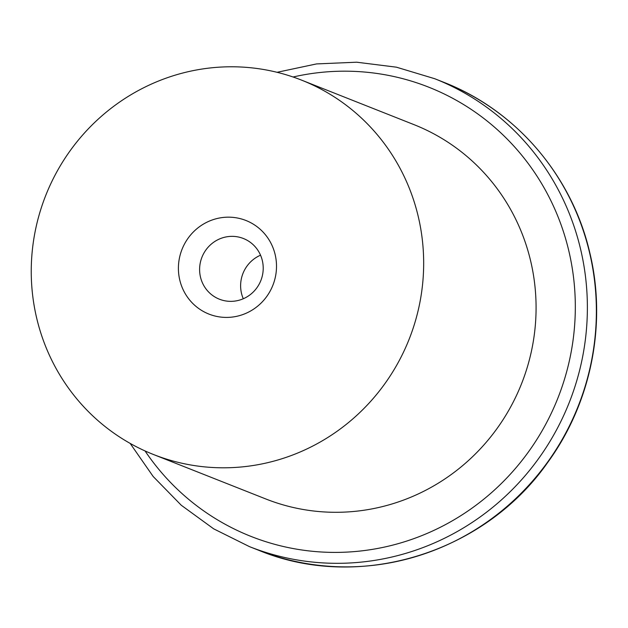 <?xml version="1.0" encoding="UTF-8"?>
<svg xmlns="http://www.w3.org/2000/svg" width="628" height="628" viewBox="0 0 628 628"><rect width="100%" height="100%" fill="white"/><g stroke="black" fill="none" stroke-linecap="round" stroke-linejoin="round"><path stroke-width="0.94" d="M260.534 255.196A32.632 31.675 -68.4 0 0 241.482 293.268A32.632 31.675 -68.4 0 0 243.295 298.747M200.473 277.034A32.632 31.675 -68.4 0 0 219.4 299.195A32.632 31.675 -68.4 0 0 260.863 280.512A32.632 31.675 -68.4 0 0 243.421 238.514A32.632 31.675 -68.4 0 0 210.71 244.614A32.632 31.675 -68.4 0 0 200.473 277.034M179.741 279.907A50.326 48.851 111.6 0 1 241.458 218.968A50.326 48.851 111.6 0 1 261.17 302.994A50.326 48.851 111.6 0 1 179.741 279.907M301.558 80.125L413.962 124.627A201.298 195.402 111.6 0 1 521.554 383.716A201.298 195.402 111.6 0 1 265.77 498.954L153.358 454.46A201.298 195.402 -68.4 0 0 409.142 339.214A201.298 195.402 -68.4 0 0 301.558 80.125A201.298 195.402 -68.4 0 0 99.734 117.766A201.298 195.402 -68.4 0 0 36.597 317.76A201.298 195.402 -68.4 0 0 153.358 454.46M293.072 77.001A241.56 234.487 111.6 0 1 562.452 228.725A241.56 234.487 111.6 0 1 445.283 524.71A241.56 234.487 111.6 0 1 145.037 450.928M130.153 443.399L153.185 476.511L181.264 505.242L213.661 528.831L249.489 546.643A251.624 244.261 -68.4 0 0 569.219 402.587A251.624 244.261 -68.4 0 0 434.733 78.72L396.425 67.18L356.665 62.203L316.52 63.923L277.066 72.299M434.733 78.72L443.729 82.284A251.624 244.261 111.6 0 1 589.684 253.155A251.624 244.261 111.6 0 1 510.76 503.146A251.624 244.261 111.6 0 1 258.485 550.199L249.489 546.643M443.729 82.284C516.177 110.363 572.398 176.201 589.943 253.374C606.97 324.26 591.097 402.948 547.828 462.286C484.196 553.645 358.635 591.859 258.485 550.199"/></g></svg>
